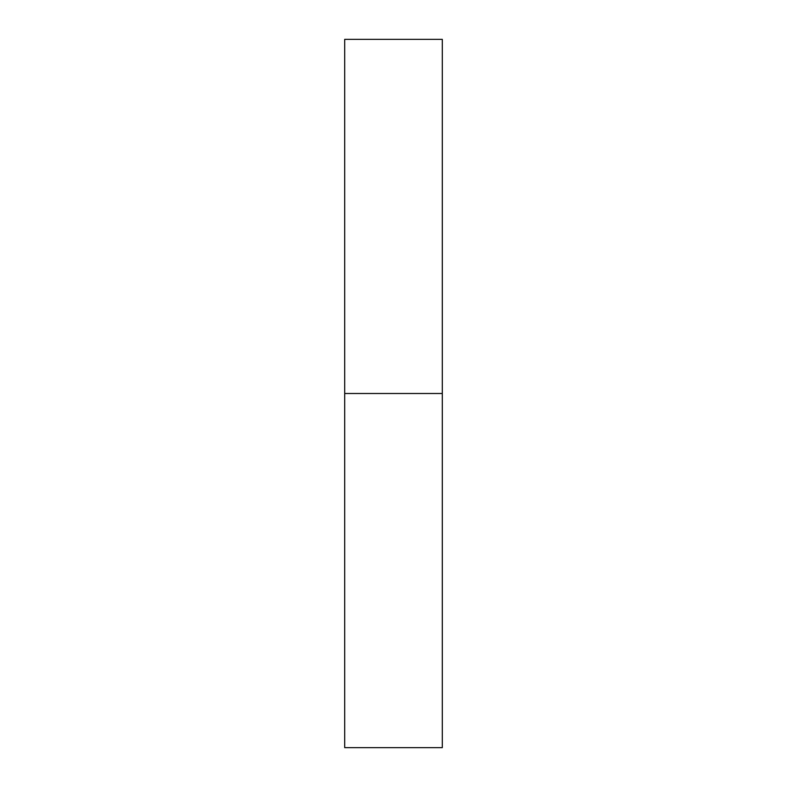 <?xml version="1.0" encoding="UTF-8"?>
<svg xmlns="http://www.w3.org/2000/svg" width="787" height="787" viewBox="0 0 787 787"><rect width="100%" height="100%" fill="white"/><g stroke="black" fill="none" stroke-linecap="round" stroke-linejoin="round"><path stroke-width="1.18" d="M344.696 747.65L344.696 39.35L344.696 393.5L442.304 393.5L442.304 39.35L442.304 393.5L344.696 393.5L344.696 747.65L442.304 747.65L442.304 393.5L442.304 747.65M344.696 39.35L442.304 39.35"/></g></svg>
